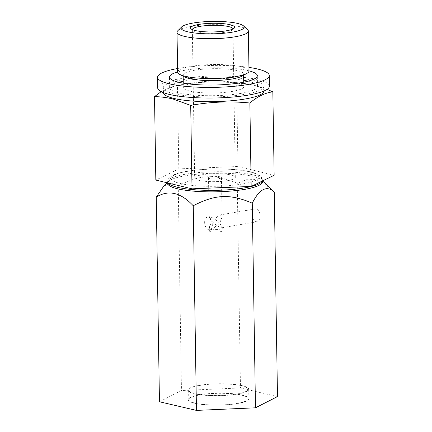 <?xml version="1.0" encoding="UTF-8"?>
<svg xmlns="http://www.w3.org/2000/svg" width="432" height="432" viewBox="0 0 432 432"><rect width="100%" height="100%" fill="white"/><g stroke="black" fill="none" stroke-linecap="round" stroke-linejoin="round"><path stroke-width="0.32" stroke-dasharray="2.16 1.62" d="M159.451 401.765L181.456 390.539L240.473 387.947L277.479 396.581M237.314 403.569A30.375 5.967 179.1 0 1 205.276 404.746A30.375 5.967 179.1 0 1 188.093 399.649A30.375 5.967 179.1 0 1 199.622 394.778A30.375 5.967 179.1 0 1 231.655 393.595A30.375 5.967 179.1 0 1 248.837 398.693A30.375 5.967 179.1 0 1 237.314 403.569M200.048 394.875A29.689 5.832 179.1 0 1 231.358 393.725A29.689 5.832 179.1 0 1 248.152 398.704A29.689 5.832 179.1 0 1 236.887 403.472A29.689 5.832 179.1 0 1 205.578 404.622A29.689 5.832 179.1 0 1 188.784 399.638A29.689 5.832 179.1 0 1 200.048 394.875M271.793 189.556L262.894 182.768L254.599 179.588L246.289 179.744L237.26 183.325L240.473 387.947M252.18 214.391A6.475 3.926 -99.7 0 0 257.288 221.713A6.475 3.926 -99.7 0 0 260.215 216.265A6.475 3.926 -99.7 0 0 255.107 208.948A6.475 3.926 -99.7 0 0 252.18 214.391M219.704 223.177L222.237 227.129L221.697 227.783L217.787 226.292L211.669 221.303L209.293 227.335L211.858 229.462L219.704 223.177L213.586 218.187L209.677 216.697L209.137 217.35L211.669 221.303L219.515 215.017L222.08 217.15L219.704 223.177M204.649 222.502A6.475 3.926 -99.7 0 0 209.752 229.819A6.475 3.926 -99.7 0 0 212.684 224.375A6.475 3.926 -99.7 0 0 207.576 217.053A6.475 3.926 -99.7 0 0 204.649 222.502M210.967 176.731A6.475 1.274 179.1 0 1 217.798 176.483A6.475 1.274 179.1 0 1 221.459 177.568A6.475 1.274 179.1 0 1 219.002 178.605A6.475 1.274 179.1 0 1 212.177 178.859A6.475 1.274 179.1 0 1 208.51 177.773A6.475 1.274 179.1 0 1 210.967 176.731M211.804 229.905A6.475 1.274 179.1 0 1 218.635 229.657A6.475 1.274 179.1 0 1 222.296 230.742A6.475 1.274 179.1 0 1 219.839 231.779A6.475 1.274 179.1 0 1 213.008 232.033A6.475 1.274 179.1 0 1 209.347 230.947A6.475 1.274 179.1 0 1 211.804 229.905M194.67 177.989A20.32 3.991 -0.9 0 1 202.381 174.728A20.32 3.991 179.1 0 1 223.808 173.939A20.32 3.991 179.1 0 1 235.305 177.352A20.32 3.991 179.1 0 1 227.594 180.608A20.32 3.991 -0.9 0 1 206.161 181.397A20.32 3.991 -0.9 0 1 194.67 177.989L192.337 29.624A20.32 3.991 -0.9 0 0 192.337 29.624A20.32 3.991 -0.9 0 0 192.764 30.413A20.32 3.991 -0.9 0 0 225.261 32.243A20.32 3.991 179.1 0 0 232.573 29.792L234.236 28.145M235.305 177.352L232.972 28.982A20.32 3.991 179.1 0 1 232.972 28.982A20.32 3.991 179.1 0 1 232.573 29.792M247.622 29.711A35.683 7.009 -0.9 0 0 240.673 26.892A35.683 7.009 179.1 0 0 204.374 24.975A35.683 7.009 179.1 0 0 177.719 30.812M177.644 72.095A35.683 7.009 179.1 0 1 201.55 65.097A35.683 7.009 179.1 0 1 241.299 66.766A35.683 7.009 -0.9 0 1 248.994 70.978M241.758 76.232A30.24 5.94 -0.9 0 0 243.605 74.142A30.24 5.94 -0.9 0 0 237.082 70.573A30.24 5.94 179.1 0 0 203.391 69.158A30.24 5.94 179.1 0 0 183.13 75.092L183.146 76.156M185.042 77.123A30.24 5.94 179.1 0 1 183.13 75.092M189.853 91.087A30.24 5.94 179.1 0 1 183.325 87.518A30.24 5.94 179.1 0 1 203.585 81.583A30.24 5.94 179.1 0 1 237.276 82.998A30.24 5.94 179.1 0 1 243.799 86.567A30.24 5.94 179.1 0 1 223.538 92.502A30.24 5.94 179.1 0 1 189.853 91.087M178.88 82.269A43.934 8.635 -0.9 0 0 169.636 87.734A43.934 8.635 -0.9 0 0 179.113 92.918A43.934 8.635 -0.9 0 0 228.053 94.975A43.934 8.635 -0.9 0 0 257.488 86.351A43.934 8.635 -0.9 0 0 248.081 81.184M243.702 80.303A43.934 8.635 -0.9 0 0 183.227 81.254M248.994 70.81A43.934 8.635 -0.9 0 0 247.844 70.529A43.934 8.635 179.1 0 0 177.638 71.933M177.584 68.521A55.863 10.978 179.1 0 1 248.94 67.403M269.422 86.162A55.863 10.978 -0.9 0 0 257.369 79.569A55.863 10.978 179.1 0 0 195.134 76.955A55.863 10.978 179.1 0 0 157.707 87.917M174.134 93.771A50.285 9.882 -0.9 0 0 230.148 96.12A50.285 9.882 -0.9 0 0 263.839 86.254A50.285 9.882 -0.9 0 0 252.995 80.314A50.285 9.882 -0.9 0 0 196.976 77.965A50.285 9.882 -0.9 0 0 163.285 87.831A50.285 9.882 -0.9 0 0 174.134 93.771M263.914 91.033A50.285 9.882 -0.9 0 0 263.914 90.979A50.285 9.882 -0.9 0 0 253.066 85.045A50.285 9.882 179.1 0 0 246.899 83.857L236.644 83.068C216.88 81.086 197.159 81.88 177.487 85.46L175.516 85.79L161.195 91.654M163.361 92.615A50.285 9.882 179.1 0 1 163.361 92.561A50.285 9.882 179.1 0 1 180.144 84.904A50.285 9.882 179.1 0 1 246.899 83.857M267.095 89.37L254.162 85.223L248.486 84.11M274.142 175.279L237.956 166.504L178.799 168.896L155.828 180.063M242.249 184.032A43.945 8.635 179.1 0 1 180.527 183.546A43.945 8.635 179.1 0 1 187.72 171.31A43.945 8.635 -0.9 0 1 249.448 171.79A43.945 8.635 -0.9 0 1 242.249 184.032M262.451 181.786A47.39 9.31 -0.9 0 0 261.457 179.933A47.39 9.31 -0.9 0 0 185.663 175.673A47.39 9.31 179.1 0 0 168.61 181.391L167.179 182.812M167.675 183.276A47.39 9.31 179.1 0 1 168.61 181.391M237.26 183.325C215.028 173.772 200.135 174.431 178.243 185.917L170.629 182.758L163.679 186.284M178.243 185.917L181.456 390.539M237.956 166.504L236.644 83.068M178.799 168.896L177.487 85.46M237.163 394.114A30.375 5.967 179.1 0 1 205.13 395.296A30.375 5.967 179.1 0 1 187.947 390.193A30.375 5.967 179.1 0 1 199.471 385.322A30.375 5.967 179.1 0 1 231.509 384.14A30.375 5.967 179.1 0 1 248.692 389.243A30.375 5.967 179.1 0 1 237.163 394.114M236.736 394.016A29.689 5.832 -0.9 0 0 248 389.254A29.689 5.832 -0.9 0 0 231.206 384.269A29.689 5.832 -0.9 0 0 199.897 385.42A29.689 5.832 -0.9 0 0 188.633 390.182A29.689 5.832 -0.9 0 0 205.427 395.167A29.689 5.832 -0.9 0 0 236.736 394.016M168.107 183.038A47.39 9.31 179.1 0 1 167.654 181.791A47.39 9.31 179.1 0 1 185.641 174.188A47.39 9.31 -0.9 0 1 235.618 172.346A47.39 9.31 -0.9 0 1 262.424 180.301C262.418 178.702 261.641 177.212 260.096 175.84L255.631 173.394C252.482 172.211 248.384 171.256 243.329 170.532C227.594 168.156 203.126 168.491 187.196 171.288C181.715 172.217 177.331 173.372 174.042 174.755L169.83 177.271C168.329 178.691 167.605 180.203 167.654 181.791L167.67 182.93M262.289 181.04A47.39 9.31 -0.9 0 0 262.424 180.301L262.435 180.965M257.288 221.713L221.697 227.783M211.858 229.462L209.752 229.819M255.107 208.948L219.515 215.017M209.677 216.697L207.576 217.053M221.459 177.568L222.08 217.15M222.237 227.129L222.296 230.742M208.51 177.773L209.137 217.35M209.293 227.335L209.347 230.947M192.764 30.413L191.052 28.82M183.26 83.144L183.325 87.518M243.605 74.142L243.621 75.206M243.729 82.193L243.799 86.567M257.488 86.351L257.321 75.719M169.636 87.734L169.468 77.096M263.914 90.979L263.839 86.254M163.361 92.561L163.285 87.831M180.144 84.904L175.516 85.79M261.457 179.933L262.521 180.927M187.947 390.193L188.093 399.649M248.692 389.243L248.837 398.693M248 389.254L248.152 398.704M188.633 390.182L188.784 399.638"/><path stroke-width="0.65" d="M196.457 410.4L159.451 401.765L156.238 197.143C168.41 189.508 180.749 192.38 193.244 205.778C215.147 194.287 230.04 193.639 252.261 203.186L255.474 407.808L196.457 410.4L193.244 205.778M252.261 203.186C259.432 188.924 266.765 185.182 274.266 191.959L277.479 396.581L255.474 407.808M274.266 191.959L262.521 180.927M192.337 29.614A20.32 3.991 -0.9 0 1 200.048 26.363A20.32 3.991 179.1 0 1 221.454 25.569A20.32 3.991 179.1 0 1 232.972 28.971M198.952 24.424A22.043 4.331 -0.9 0 0 191.052 28.82A22.043 4.331 -0.9 0 0 226.303 30.807A22.043 4.331 -0.9 0 0 234.236 28.145A22.043 4.331 -0.9 0 0 224.149 23.749A22.043 4.331 -0.9 0 0 198.952 24.424M181.705 26.86A31.547 6.199 179.1 0 0 187.893 31.833A31.547 6.199 -0.9 0 0 225.985 33.032A31.547 6.199 -0.9 0 0 243.513 25.888A31.547 6.199 -0.9 0 0 237.368 23.393A31.547 6.199 179.1 0 0 205.276 21.697A31.547 6.199 179.1 0 0 181.705 26.86L177.719 30.812A35.683 7.009 179.1 0 0 177.017 32.227L177.644 72.095A35.683 7.009 179.1 0 0 179.901 74.493A35.683 7.009 179.1 0 0 185.339 76.307A35.683 7.009 -0.9 0 0 218.97 78.376A35.683 7.009 -0.9 0 0 246.818 73.445A35.683 7.009 -0.9 0 0 248.994 70.978L248.368 31.104A35.683 7.009 -0.9 0 0 247.622 29.711L243.513 25.888M177.017 32.227A35.683 7.009 179.1 0 0 184.712 36.439A35.683 7.009 -0.9 0 0 224.462 38.108A35.683 7.009 -0.9 0 0 248.368 31.104M179.901 74.493L185.042 77.123A30.24 5.94 179.1 0 0 189.653 78.662A30.24 5.94 -0.9 0 0 218.155 80.411A30.24 5.94 -0.9 0 0 241.758 76.232L246.818 73.445M248.081 81.184A43.934 8.635 -0.9 0 0 248.011 81.167A43.934 8.635 -0.9 0 0 243.702 80.303M183.227 81.254A43.934 8.635 -0.9 0 0 178.88 82.269M177.638 71.933A43.934 8.635 179.1 0 0 169.468 77.096A43.934 8.635 179.1 0 0 178.945 82.285A43.934 8.635 -0.9 0 0 227.885 84.337A43.934 8.635 -0.9 0 0 257.321 75.719A43.934 8.635 -0.9 0 0 248.994 70.81M269.255 75.53L269.422 86.162A55.863 10.978 -0.9 0 1 231.989 97.124A55.863 10.978 -0.9 0 1 169.754 94.516A55.863 10.978 179.1 0 1 157.707 87.917L157.54 77.285A55.863 10.978 179.1 0 0 169.587 83.878A55.863 10.978 -0.9 0 0 231.822 86.492A55.863 10.978 -0.9 0 0 269.255 75.53A55.863 10.978 -0.9 0 0 257.202 68.936A55.863 10.978 179.1 0 0 248.94 67.403M157.54 77.285A55.863 10.978 179.1 0 1 177.584 68.521M163.361 92.615A50.285 9.882 179.1 0 0 174.209 98.496A50.285 9.882 -0.9 0 0 230.094 100.856A50.285 9.882 -0.9 0 0 263.914 91.033M161.195 91.654L154.521 96.622C160.763 96.73 166.968 97.54 173.124 99.047L190.706 105.397C210.384 101.817 230.105 101.023 249.863 103.005C257.477 96.503 265.135 92.783 272.835 91.838L267.095 89.37M154.521 96.622L155.828 180.063L192.019 188.833L190.706 105.397M192.019 188.833L251.176 186.44L274.142 175.279L272.835 91.838M167.67 182.93L167.675 183.276A47.39 9.31 179.1 0 0 194.486 191.23A47.39 9.31 179.1 0 0 244.463 189.389A47.39 9.31 -0.9 0 0 262.451 181.786L262.435 180.965M167.179 182.812L163.679 186.284L156.238 197.143M251.176 186.44L249.863 103.005M262.289 181.04A47.39 9.31 -0.9 0 1 244.442 187.904A47.39 9.31 179.1 0 1 197.392 189.956A47.39 9.31 179.1 0 1 168.107 183.038M183.146 76.156L183.26 83.144M243.621 75.206L243.729 82.193"/></g></svg>
